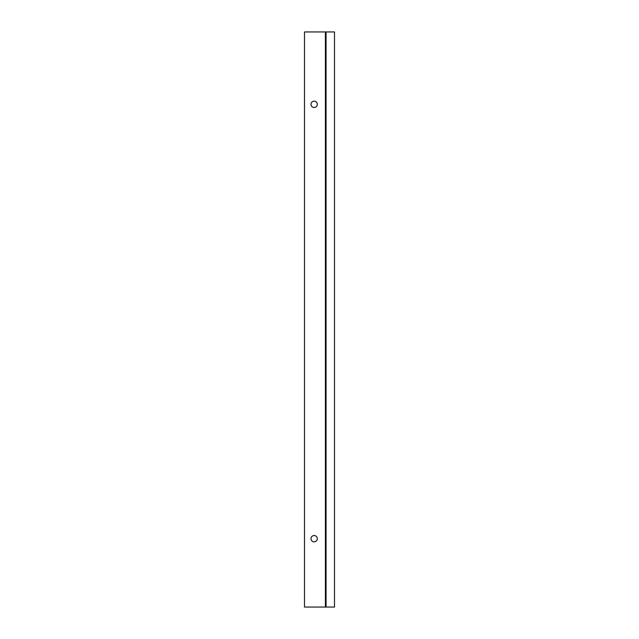 <?xml version="1.0" encoding="UTF-8"?>
<svg xmlns="http://www.w3.org/2000/svg" width="639" height="639" viewBox="0 0 639 639"><rect width="100%" height="100%" fill="white"/><g stroke="black" fill="none" stroke-linecap="round" stroke-linejoin="round"><path stroke-width="0.96" d="M326.058 33.963L325.411 33.963M326.058 605.037L325.411 605.037M326.058 44.818L325.411 44.818M326.058 582.92L325.411 582.92M326.058 607.05L326.058 31.95L334.501 31.95L334.501 607.05L326.058 607.05M317.303 538.685A3.147 3.147 0 0 1 314.148 541.832A3.147 3.147 0 0 1 311.001 538.685A3.147 3.147 0 0 1 314.148 535.53A3.147 3.147 0 0 1 317.303 538.685M317.303 104.341A3.147 3.147 0 0 1 314.148 107.488A3.147 3.147 0 0 1 311.001 104.341A3.147 3.147 0 0 1 314.148 101.186A3.147 3.147 0 0 1 317.303 104.341M325.411 607.05L325.411 31.95L304.499 31.95L304.499 607.05L325.411 607.05"/></g></svg>

